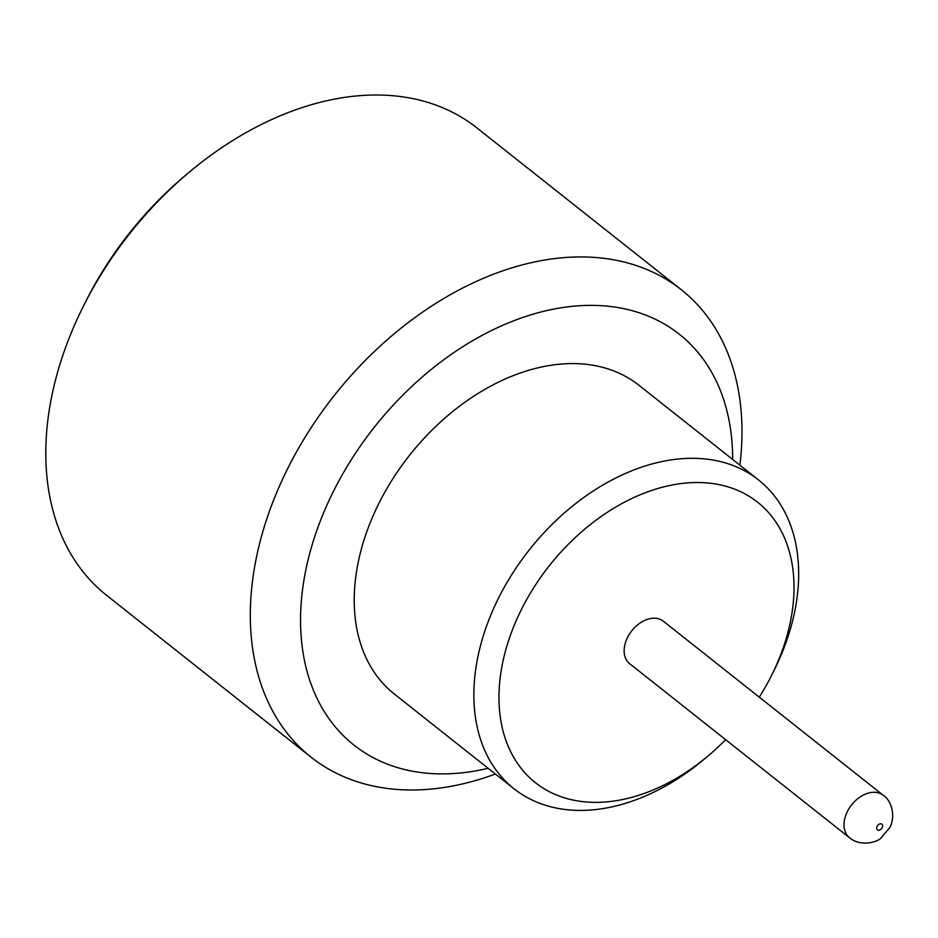 <?xml version="1.0" encoding="UTF-8"?>
<svg xmlns="http://www.w3.org/2000/svg" width="938" height="938" viewBox="0 0 938 938"><rect width="100%" height="100%" fill="white"/><g stroke="black" fill="none" stroke-linecap="round" stroke-linejoin="round"><path stroke-width="1.41" d="M849.523 837.74L629.668 663.694A27.108 18.76 -51.6 0 1 627.217 638.098A27.108 18.76 -51.6 0 1 663.318 621.191L883.174 795.236A27.108 18.76 128.4 0 0 847.084 812.144A27.108 18.76 128.4 0 0 849.523 837.74C860.885 847.202 877.218 841.961 880.688 838.314L890.139 827.14C896.564 813.199 889.423 798.555 883.174 795.236M725.625 739.66A178.9 123.816 -51.6 0 1 708.108 755.911A178.9 123.816 -51.6 0 1 537.099 783.98A178.9 123.816 -51.6 0 1 519.324 613.792A178.9 123.816 -51.6 0 1 721.205 485.087A178.9 123.816 -51.6 0 1 773.662 671.092A178.9 123.816 -51.6 0 1 771.071 676.368A178.9 123.816 -51.6 0 1 759.276 697.157M708.108 755.911L704.11 759.276A196.968 136.327 -51.6 0 1 514.012 788.776A196.968 136.327 -51.6 0 1 496.249 602.806A196.968 136.327 -51.6 0 1 758.514 479.916A196.968 136.327 -51.6 0 1 776.277 665.886A196.968 136.327 -51.6 0 1 773.428 671.702L771.071 676.368M514.012 788.776L394.37 694.061A196.968 136.327 -51.6 0 1 376.607 508.091A196.968 136.327 -51.6 0 1 638.872 385.201L758.514 479.916M488.135 768.304A262.019 181.351 -51.6 0 1 330.364 497.668A262.019 181.351 -51.6 0 1 573.505 306.21A262.019 181.351 -51.6 0 1 732.648 459.432M495.393 774.038A298.155 206.372 -51.6 0 1 311.099 757.212A298.155 206.372 -51.6 0 1 284.214 475.695A298.155 206.372 -51.6 0 1 681.234 289.666A298.155 206.372 -51.6 0 1 739.894 465.166M311.099 757.212L106.58 595.313A298.155 206.372 -51.6 0 1 79.695 313.784A298.155 206.372 -51.6 0 1 84.01 304.979A298.155 206.372 -51.6 0 1 188.948 172.428A298.155 206.372 -51.6 0 1 476.715 127.767L681.234 289.666M84.01 304.979L86.366 300.312A280.087 193.861 -51.6 0 1 184.95 175.793L188.948 172.428M882.212 827.586A3.611 2.497 128.4 0 0 881.157 823.834A3.611 2.497 128.4 0 0 877.077 826.437A3.611 2.497 128.4 0 0 878.132 830.189A3.611 2.497 128.4 0 0 882.212 827.586"/></g></svg>
